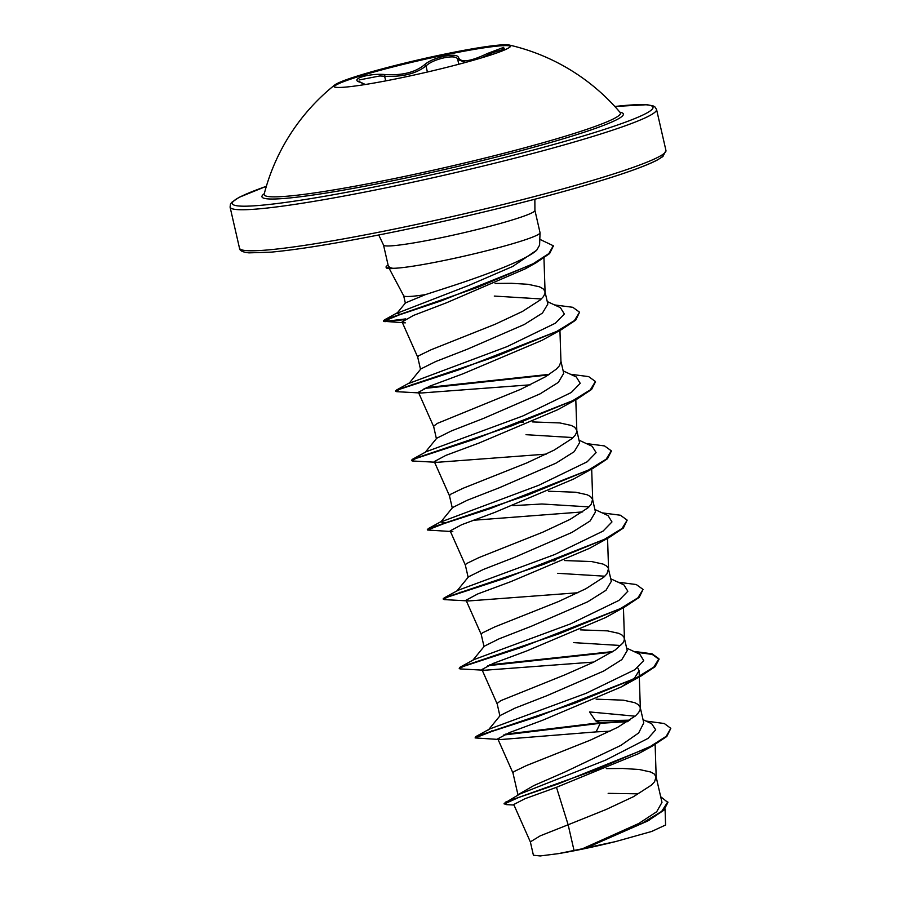 <?xml version="1.0" encoding="UTF-8"?>
<svg xmlns="http://www.w3.org/2000/svg" width="901" height="901" viewBox="0 0 901 901"><rect width="100%" height="100%" fill="white"/><g stroke="black" fill="none" stroke-linecap="round" stroke-linejoin="round"><path stroke-width="1.35" d="M334.034 86.744A90.731 6.926 167.1 0 1 445.026 54.927A90.731 6.926 167.1 0 1 510.574 46.311M444.824 54.083A90.731 6.926 167.1 0 1 509.324 45.05A90.731 6.926 167.1 0 1 510.642 45.861A90.731 6.926 167.1 0 1 399.594 78.128A90.731 6.926 167.1 0 1 333.775 86.361A90.731 6.926 167.1 0 1 334.609 85.066A90.731 6.926 167.1 0 1 444.824 54.083M358.553 81.293L360.76 82.318A1.475 1.205 107.7 0 0 360.321 82.284C348.484 79.378 369.297 72.958 385.268 74.58C402.285 75.583 415.338 72.328 424.416 64.816C428.662 61.088 435.329 58.216 444.407 56.2C453.18 54.533 457.922 55.062 458.643 57.754C460.985 62.924 470.581 61.505 487.441 53.497L503.738 47.336L501.575 51.188M465.389 62.484L457.697 59.398C456.987 56.752 452.561 56.2 444.441 57.732C436.039 59.612 429.89 62.338 426.004 65.931C416.341 73.645 402.556 77.081 384.637 76.247L379.884 75.954L359.116 79.964M504.537 48.958L492.723 52.675L481.461 57.901M620.282 112.681L620.181 112.546A182.757 13.966 167.1 0 1 396.744 178.071A182.757 13.966 167.1 0 1 264.173 194.087L264.151 194.244M389.255 268.577L403.682 295.787A69.343 5.293 -12.9 0 0 425.407 294.627L452.831 285.741C487.227 274.49 527.333 259.342 536.714 250.196L539.586 245.14L540.048 232.796A77.666 5.935 167.1 0 1 444.97 260.31A77.666 5.935 167.1 0 1 391.991 268.284L389.705 268.588A76.968 5.879 167.1 0 1 386.202 267.665L386.067 267.09A76.968 5.879 167.1 0 1 388.117 265.119M391.991 268.284L388.432 266.516L383.511 245.027A77.666 5.935 -12.9 0 0 439.857 237.988A77.666 5.935 -12.9 0 0 534.924 210.35L534.856 199.234M574.027 850.454L558.282 853.652L540.206 855.95L533.403 855.24L530.351 841.861L540.228 835.835L568.148 824.764L574.027 850.454A69.343 5.293 -12.9 0 0 582.08 848.832A69.343 5.293 -12.9 0 0 582.485 848.753L638.753 823.491L656.705 811.733L661.976 802.374L656.097 776.718L654.092 773.858L650.657 771.999L639.226 769.488L622.67 768.474L606.317 768.609M646.017 721.07L664.285 723.514L670.817 728.346L666.819 736.477L652.313 746.062L638.449 753.687L556.469 787.316L568.148 824.764L606.249 809.436L633.504 796.664L651.446 785.098L654.565 781.753L656.097 776.718M517.625 795.628L518.706 794.288L533.764 785.604L564.533 772.191L620.721 745.465L638.651 732.963L643.776 722.895L640.228 707.409L638.223 704.548L634.777 702.69L623.346 700.178L596.147 699.165M518.019 795.054L512.973 773.024L513.998 771.583L526.477 765.557L590.369 740.126L617.624 727.355L635.577 715.788L638.685 712.443L640.194 709.447L640.228 707.409M488.421 729.9L500.246 715.462L515 708.13L546.997 695.651L603.647 671.065L621.836 659.611L627.22 650.601M499.886 715.901L497.093 703.478L500.765 700.663L564.386 675.052L593.432 662.246L615.068 650.105L622.816 643.134L624.314 640.127L624.156 637.491L622.343 635.239L618.908 633.38L607.477 630.869L580.278 629.855M472.552 660.591L484.366 646.163L499.109 638.82L531.128 626.341L587.779 601.755L605.956 590.313L611.34 581.291L608.288 568.182L606.474 565.929L603.028 564.071L591.597 561.56L564.398 560.546M484.017 646.58L481.224 634.405L482.249 632.964L494.739 626.927L558.62 601.508L585.875 588.736L603.828 577.158L606.936 573.824L608.479 568.79M456.672 591.281L468.497 576.843L483.274 569.5L515.248 557.032L571.91 532.435L590.087 520.992L595.46 511.982L592.599 499.469L590.594 496.62L587.159 494.762L575.728 492.239L548.529 491.236M555.072 560.794L553.203 560.861M468.137 577.271L465.355 565.096L466.369 563.643L478.859 557.618L542.751 532.198L570.006 519.426L587.948 507.849L591.067 504.515L592.599 499.469M588.972 506.891L541.895 503.997L512.86 505.652M445.815 522.974L440.803 521.972L452.617 507.533L467.371 500.201L499.379 487.723L556.041 463.125L574.219 451.683L579.591 442.673L576.73 430.16L574.725 427.299L571.279 425.452L559.859 422.929L532.649 421.927M452.268 507.961L449.475 495.787L450.5 494.334L462.99 488.308L526.882 462.889L554.138 450.117L572.079 438.539L575.187 435.206L576.696 432.198L576.73 430.16M424.923 452.662L436.748 438.224L451.514 430.881L483.499 418.413L540.172 393.816L558.327 382.396L563.711 373.363M523.335 422.164L521.454 422.242M436.388 438.652L433.595 426.241L437.267 423.414L520.767 389.288L545.533 376.731L556.199 369.23L559.318 365.896L560.951 361.628L559.938 330.419M547.279 301.565L560.411 307.658L564.353 314.01L555.41 323.189L507.015 346.637L409.054 383.353L420.868 368.914L435.634 361.571L467.63 349.092L524.281 324.506L542.447 313.075L547.842 304.054L544.79 290.933L542.976 288.68L539.53 286.822L528.11 284.311L511.543 283.297L495.122 283.432M420.519 369.342L417.726 357.156L418.751 355.715L431.241 349.689L495.133 324.259L522.389 311.487L540.33 299.92L543.438 296.587L544.947 293.58L544.981 291.541M637.322 793.815L608.164 793.353M635.126 716.182L589.513 711.925L595.629 720.845L629.844 720.169M620.721 645.51L573.644 642.616M604.853 576.201L557.764 573.306M573.104 437.582L526.015 434.687M541.355 298.963L494.266 296.069M556.469 787.316L524.878 798.759L513.75 804.514L530.385 841.973M660.681 796.709L667.911 802.476L663.8 810.258L647.706 821.002L586.63 847.796L615.608 841.579L651.648 831.465L665.591 825.001L665.073 808.985M400.495 314.472L397.014 313.233L405.529 302.871L425.407 294.627M643.032 719.674L651.693 723.74L655.703 729.81L648.022 738.403L605.686 760.084L519.708 794.074L504.087 803.455L506.272 804.616L513.987 805.032M595.629 720.845L600.122 722.703L628.493 721.059M670.817 728.346L666.211 736.32L650.297 746.501L595.651 769.871L505.484 802.149M667.776 801.901L661.683 811.384L641.827 823.424L582.485 848.753M505.562 734.157L600.122 722.703L600.257 723.289L627.547 721.667M652.313 746.062L558.338 783.847L518.638 797.498L504.222 804.03M649.497 819.989L587.317 847.503L582.654 848.686M503.501 735.047L600.257 723.289L596.09 731.894L610.067 731.184M586.63 847.796L587.317 847.503M535.96 262.844L525.125 268.903L446.243 302.882L413.503 315.418L402.083 321.939L405.304 322.862L383.646 321.297L399.548 314.787L441.625 300.72L535.96 262.844L549.621 253.575L553.315 246.018M421.071 393.016L396.789 391.687L395.719 391.383L399.976 389.164L458.485 369.951L561.548 329.541L541.997 340.341L463.091 373.757L430.036 386.045L418.413 392.273L421.071 393.016L530.329 384.817M436.94 462.326L412.658 460.997L411.599 460.693L415.868 458.474L474.376 439.26L577.451 398.839L557.877 409.651L478.972 443.067L445.916 455.354L434.282 461.582L436.94 462.326L546.197 454.127M593.297 468.16L573.757 478.96L494.829 512.387L461.796 524.664L450.162 530.892L452.82 531.635L427.468 530.002L444.587 523.38L490.234 508.581L593.297 468.16L607.465 458.755L611.362 451.108M468.689 600.944L444.407 599.615L443.348 599.311L447.606 597.093L506.125 577.879L609.2 537.458L589.626 548.27L510.709 581.697L477.665 593.973L466.042 600.201L468.689 600.944L577.946 592.745M484.569 670.254L460.287 668.925L459.217 668.621L463.486 666.402L521.983 647.2L625.046 606.778L605.506 617.579L526.612 650.995L493.557 663.282L481.911 669.511L484.569 670.254L593.827 662.055M637.638 667.641L639.113 670.671L634.608 677.924L621.375 686.889L542.447 720.316L509.414 732.592L497.78 738.82L500.438 739.563L596.09 731.894M534.924 210.35L540.037 232.683A77.666 5.935 167.1 0 1 540.048 232.796M493.444 730.914L491.405 730.948M500.438 739.563L475.097 737.93L475.784 736.613L489.817 728.898L586.382 693.196L634.788 669.736L643.719 660.568L639.778 654.205L626.645 648.123M459.217 668.621L459.904 667.303L473.96 659.588L570.513 623.886L618.908 600.426L627.851 591.247L623.909 584.895L610.777 578.802M461.695 592.284L459.656 592.329M443.562 598.951L444.035 597.994L458.068 590.279L554.633 554.577L603.039 531.117L611.97 521.938L608.029 515.586L594.897 509.493M582.688 511.914L473.385 520.26M440.803 521.972L538.764 485.267L587.159 461.808L596.102 452.629L592.16 446.277L579.028 440.184M411.825 460.332L412.286 459.375L426.319 451.66L522.884 415.958L571.29 392.498L580.221 383.319L576.28 376.956L563.148 370.874M414.066 384.355L412.039 384.4M397.014 313.233L469.016 285.324L512.646 266.482L536.714 250.196M475.784 736.613L575.198 703.039L636.219 677.912L653.822 667.089L658.924 658.744L652.144 653.844L635.295 651.547M612.894 651.569L489.682 664.848M459.904 667.303L559.284 633.741L620.316 608.625L637.931 597.802L643.055 589.445L636.297 584.546L618.018 582.17M444.035 597.994L543.449 564.42L604.47 539.294L622.073 528.47L627.175 520.125L620.395 515.226L602.138 512.86M427.693 529.642L428.166 528.684L527.535 495.122L588.567 469.995L606.182 459.172L611.306 450.827L604.548 445.927L586.269 443.551M412.286 459.375L511.7 425.801L572.721 400.675L590.324 389.851L595.426 381.495L588.646 376.607L570.389 374.242M549.396 374.332L426.196 387.61M395.944 391.023L396.417 390.065L495.787 356.503L556.818 331.377L574.444 320.553L579.557 312.196L572.788 307.297L554.52 304.932M405.698 318.909L389.345 320.88L383.511 320.722L384.536 319.81L478.059 287.194L533.246 263.666L548.855 253.575L553.259 245.736L539.8 239.317M475.097 737.93L492.216 731.308L537.874 716.498L640.949 676.077L655.106 666.672L659.059 659.318L652.234 654.419L635.261 652.121M611.937 652.189L487.632 665.738M625.046 606.778L639.214 597.374L643.055 589.445M609.2 537.458L623.357 528.054L627.175 520.125M577.451 398.839L591.608 389.435L595.482 381.787M548.439 374.951L424.134 388.489M561.548 329.541L575.716 320.137L579.557 312.196M404.256 319.697L384.873 321.668M558.282 853.652A68.972 5.271 -12.9 0 0 615.608 841.579M391.924 267.991A76.968 5.879 167.1 0 1 386.067 267.09M392.363 268.554A76.968 5.879 167.1 0 1 389.705 268.588M458.643 57.754A1.475 1.408 175 0 0 457.663 59.207L458.778 64.264M487.441 53.497L488.331 55.783M424.416 64.816A1.475 1.228 45.2 0 1 426.004 65.931L427.401 72.024M385.268 74.58A1.475 0.743 95.4 0 0 384.637 76.247L385.696 80.899M364.849 84.581L360.321 82.284M619.911 112.22A185.381 14.168 167.1 0 1 396.44 179.975A185.381 14.168 167.1 0 1 264.286 193.67M614.854 106.498A215.801 16.488 167.1 0 1 615.259 125.791A215.801 16.488 167.1 0 1 388.86 184.007A215.801 16.488 167.1 0 1 266.347 186.316M665.952 150.478L662.899 156.549L656.953 160.232C642.796 167.428 615.023 176.923 573.61 188.703C520.057 203.761 462.022 217.794 399.515 230.802C343.855 242.211 301.058 249.329 271.145 252.145L248.958 252.866C242.696 252.212 239.531 250.647 239.486 248.147A218.752 16.714 -12.9 0 0 398.174 228.302A218.752 16.714 -12.9 0 0 665.952 150.478L656.547 109.438A218.752 16.714 167.1 0 1 388.781 187.262A218.752 16.714 167.1 0 1 230.082 207.117L230.465 204.122L231.625 202.432L239.08 197.353L266.358 186.282M399.571 230.78A215.801 16.488 -12.9 0 0 663.665 153.812M334.609 85.066A205.631 205.631 0 0 0 264.184 194.075M627.22 650.612L624.348 638.099M563.722 373.363L560.94 361.233M239.486 248.147L230.082 207.117M405.349 303.096L403.659 295.731M543.956 257.99L545.082 292.318M402.083 321.939L417.76 357.258M418.413 392.273L433.64 426.567M575.807 399.729L576.831 430.937M434.282 461.582L449.509 495.877M591.687 469.038L592.7 500.246M450.162 530.892L465.389 565.186M607.556 538.347L608.58 569.556M466.031 600.201L481.258 634.495M623.436 607.657L624.449 638.865M481.911 669.511L497.127 703.816M639.102 670.671L640.329 708.186M497.78 738.82L513.007 773.126M655.128 744.496L656.198 777.495M442.211 520.969L428.166 528.684M410.462 382.339L396.417 390.065M398.715 312.016L384.536 319.81M621.375 686.889L640.949 676.077M659.059 659.318L658.924 658.744M443.348 599.311L443.213 598.737M427.468 530.002L427.333 529.428M611.441 451.401L611.306 450.827M411.599 460.693L411.464 460.118M595.561 382.08L595.426 381.495M395.719 391.383L395.584 390.809M383.646 321.297L383.511 320.722M553.394 246.311L553.259 245.736M383.511 245.027L378.735 234.992M614.831 106.464L647.076 104.719L653.124 105.901L654.914 106.915L656.547 109.438M620.181 112.546A205.631 205.631 0 0 0 509.324 45.05M504.819 49.206L501.519 51.211M360.76 82.318L365.355 84.503"/></g></svg>

